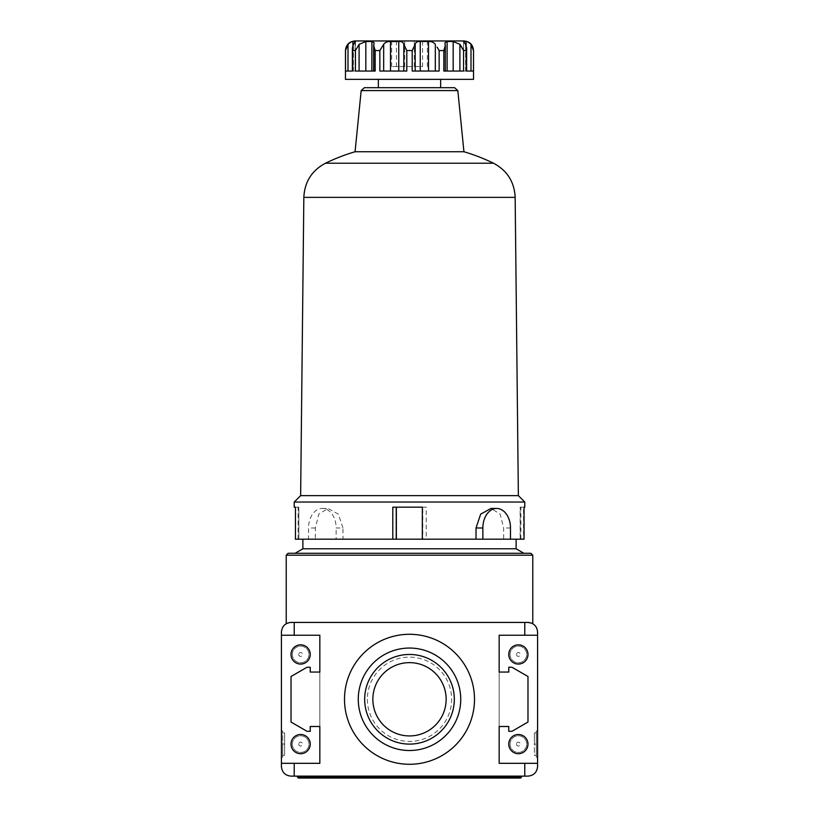 <?xml version="1.0" encoding="UTF-8"?>
<svg xmlns="http://www.w3.org/2000/svg" width="819" height="819" viewBox="0 0 819 819"><rect width="100%" height="100%" fill="white"/><g stroke="black" fill="none" stroke-linecap="round" stroke-linejoin="round"><path stroke-width="0.61" stroke-dasharray="4.09 3.07" d="M520.608 778.05L387.09 778.05L387.09 776.125L521.57 776.125L387.09 776.125L387.09 778.05L298.392 778.05M431.91 778.05L431.91 776.125L431.91 778.05M287.418 623.136L291.021 622.43L527.979 622.43C533.793 623.013 536.998 626.218 537.581 632.043L537.581 763.318L499.16 763.318L499.16 726.494L508.763 726.494L508.763 731.306L511.967 731.306L527.979 722.061L527.979 676.504L511.967 667.26L508.763 667.26L508.763 672.061L499.16 672.061L499.16 635.237L524.774 635.237L524.774 622.43M530.855 553.265L288.145 553.265M532.78 623.72L531.582 623.136M524.774 776.125L527.979 776.125C533.793 775.552 536.998 772.348 537.581 766.523L537.581 763.318L524.774 763.318L524.774 776.125L294.226 776.125L294.226 763.318L319.84 763.318L281.419 763.318L281.419 632.043C282.002 626.218 285.207 623.013 291.021 622.43M294.226 763.318L281.419 763.318L281.419 766.523C282.002 772.348 285.207 775.552 291.021 776.125L294.226 776.125M281.419 744.113L281.419 730.978L281.419 744.113M537.581 744.113L537.581 730.978L537.581 744.113M367.373 699.283A42.127 42.127 0 0 0 430.569 735.769A42.127 42.127 0 0 0 430.569 662.796A42.127 42.127 0 0 0 367.373 699.283M499.16 635.237L537.581 635.237L499.16 635.237L499.16 763.318L524.774 763.318M319.84 726.494L319.84 635.237L319.84 672.061L310.237 672.061L310.237 667.26L307.033 667.26L291.021 676.504L291.021 722.061L307.033 731.306L310.237 731.306L310.237 726.494L319.84 726.494L319.84 672.061L310.237 672.061L310.237 667.26L307.033 667.26L291.021 676.504L291.021 722.061L307.033 731.306L310.237 731.306L310.237 726.494L319.84 726.494L319.84 672.061L310.237 672.061L310.237 667.26L307.033 667.26L291.021 676.504L291.021 722.061L307.033 731.306L310.237 731.306L310.237 726.494L319.84 726.494L319.84 672.061M294.226 635.237L319.84 635.237L281.419 635.237L294.226 635.237L294.226 622.43M527.979 676.504L511.967 667.26L508.763 667.26L511.967 667.26L527.979 676.504L527.979 722.061L527.979 676.504M511.967 731.306L527.979 722.061L511.967 731.306L508.763 731.306L511.967 731.306M508.763 726.494L508.763 731.306L508.763 726.494L499.16 726.494L499.16 672.061L499.16 726.494L508.763 726.494M499.16 672.061L508.763 672.061L508.763 667.26L508.763 672.061L499.16 672.061L499.16 726.494M292.311 654.453A8.323 8.323 0 0 0 304.791 661.66A8.323 8.323 0 0 0 304.791 647.245A8.323 8.323 0 0 0 292.311 654.453A8.323 8.323 0 0 0 304.791 661.66A8.323 8.323 0 0 0 304.791 647.245A8.323 8.323 0 0 0 292.311 654.453M292.311 744.113A8.323 8.323 0 0 0 304.791 751.32A8.323 8.323 0 0 0 304.791 736.895A8.323 8.323 0 0 0 292.311 744.113A8.323 8.323 0 0 0 304.791 751.32A8.323 8.323 0 0 0 304.791 736.895A8.323 8.323 0 0 0 292.311 744.113M510.042 654.453A8.323 8.323 0 0 0 522.532 661.66A8.323 8.323 0 0 0 522.532 647.245A8.323 8.323 0 0 0 510.042 654.453A8.323 8.323 0 0 0 522.532 661.66A8.323 8.323 0 0 0 522.532 647.245A8.323 8.323 0 0 0 510.042 654.453M510.042 744.113A8.323 8.323 0 0 0 522.532 751.32A8.323 8.323 0 0 0 522.532 736.895A8.323 8.323 0 0 0 510.042 744.113A8.323 8.323 0 0 0 522.532 751.32A8.323 8.323 0 0 0 522.532 736.895A8.323 8.323 0 0 0 510.042 744.113M499.16 763.318L537.581 763.318M281.419 763.318L319.84 763.318M281.419 635.237L319.84 635.237M524.774 635.237L537.581 635.237M298.71 654.453A1.925 1.925 0 0 0 301.597 656.121A1.925 1.925 0 0 0 301.597 652.784A1.925 1.925 0 0 0 298.71 654.453M298.71 744.113A1.925 1.925 0 0 0 301.597 745.771A1.925 1.925 0 0 0 301.597 742.444A1.925 1.925 0 0 0 298.71 744.113M516.451 654.453A1.925 1.925 0 0 0 519.328 656.121A1.925 1.925 0 0 0 519.328 652.784A1.925 1.925 0 0 0 516.451 654.453M516.451 744.113A1.925 1.925 0 0 0 519.328 745.771A1.925 1.925 0 0 0 519.328 742.444A1.925 1.925 0 0 0 516.451 744.113M291.021 654.453A9.603 9.603 0 0 0 305.436 662.776A9.603 9.603 0 0 0 305.436 646.13A9.603 9.603 0 0 0 291.021 654.453M291.021 744.113A9.603 9.603 0 0 0 305.436 752.426A9.603 9.603 0 0 0 305.436 735.79A9.603 9.603 0 0 0 291.021 744.113M508.763 654.453A9.603 9.603 0 0 0 523.167 662.776A9.603 9.603 0 0 0 523.167 646.13A9.603 9.603 0 0 0 508.763 654.453M508.763 744.113A9.603 9.603 0 0 0 523.167 752.426A9.603 9.603 0 0 0 523.167 735.79A9.603 9.603 0 0 0 508.763 744.113M344.502 699.283A64.998 64.998 0 0 0 442.004 755.568A64.998 64.998 0 0 0 442.004 642.987A64.998 64.998 0 0 0 344.502 699.283M358.272 699.283A51.228 51.228 0 0 0 435.114 743.652A51.228 51.228 0 0 0 435.114 654.913A51.228 51.228 0 0 0 358.272 699.283M372.85 699.283A36.65 36.65 0 0 0 427.825 731.019A36.65 36.65 0 0 0 427.825 667.546A36.65 36.65 0 0 0 372.85 699.283A36.65 36.65 0 0 0 427.825 731.019A36.65 36.65 0 0 0 427.825 667.546A36.65 36.65 0 0 0 372.85 699.283A36.65 36.65 0 0 1 409.5 662.632A36.65 36.65 0 0 1 446.15 699.283A36.65 36.65 0 0 1 409.5 735.923A36.65 36.65 0 0 1 372.85 699.283M282.698 755.313L282.698 730.978L282.698 755.313L284.623 755.313L284.623 732.903L284.623 755.313L284.623 732.903L282.698 732.903L284.623 732.903L284.623 744.113L282.698 744.113L282.698 757.237L282.698 730.978L282.698 744.113L284.623 744.113L284.623 755.313L282.698 755.313M536.302 744.113L536.302 730.978L536.302 757.237L536.302 730.978L536.302 755.313L536.302 744.113L534.377 744.113L534.377 732.903L534.377 755.313L536.302 755.313L534.377 755.313L534.377 732.903L536.302 732.903L534.377 732.903L534.377 744.113L536.302 744.113M473.536 50.553L473.484 71.048L466.267 71.048L466.625 48.004L463.912 41.503L466.124 41.503C467.065 41.37 468.693 42.312 470.997 44.339L470.997 71.048L463.912 71.048L470.997 71.048M466.625 71.048L463.554 71.048L466.625 71.048L466.625 48.004M459.909 71.048L444.891 71.048L459.909 71.048L459.909 44.339L453.173 41.503L447.113 41.503L444.891 42.772L445.321 71.048L443.837 71.048L463.564 71.048L463.564 50.553L466.267 50.553M503.644 539.178L510.483 539.178L503.644 539.178L503.644 527.979L500.184 514.158L491.011 508.445M422.573 40.95L391.646 40.95L427.354 40.95L422.573 40.95L422.573 66.564L391.646 66.564L422.573 66.564M463.933 40.95L355.067 40.95M524.774 502.037L294.226 502.037M294.942 539.178L315.356 539.178L315.356 527.979L318.816 514.158L327.989 508.445L338.339 514.158L342.977 527.979L336.138 527.979A19.533 13.81 90 0 0 322.328 508.445A19.533 13.81 90 0 0 308.517 527.979L308.517 539.178L336.138 539.178L336.138 527.979M294.226 507.166L294.942 507.166M523.556 507.166L520.137 507.166L520.137 539.178L523.556 539.178L523.556 507.166L524.774 507.166M523.556 539.178L426.197 539.178L426.197 507.166L396.662 507.166L396.662 539.178L396.662 507.166L422.778 507.166L422.778 539.178L426.197 539.178M422.778 539.178L342.977 539.178L342.977 527.979M445.321 71.048L443.837 71.048L443.837 50.553L445.321 45.69M412.203 50.553L412.203 71.048L439.148 71.048L415.192 71.048L435.319 71.048L435.319 44.339C433.804 42.312 431.531 41.37 428.511 41.503L420.239 41.503C417.301 41.359 415.622 42.312 415.192 44.339L412.203 50.553L406.797 50.553L403.808 44.339C403.388 42.312 401.699 41.37 398.761 41.503L390.489 41.503C387.479 41.359 385.206 42.312 383.681 44.339L379.852 50.553L375.163 50.553L373.679 45.7M365.827 71.048L359.091 71.048L365.827 71.048L365.827 41.503L371.887 41.503L374.109 42.772L373.679 71.048L375.163 71.048L373.679 71.048M365.827 41.503L359.091 44.339L355.436 50.553L352.733 50.553L352.375 48.004L352.375 71.048L353.398 71.048L352.375 71.048M355.446 41.646L355.446 71.048L359.091 71.048L355.436 71.048L355.088 41.503L353.398 44.339L353.398 71.048L355.446 71.048L353.398 71.048L353.398 44.339L352.375 48.004M352.876 45.332L352.876 71.048L352.876 41.503L355.088 41.503L355.088 71.048L348.003 71.048L355.088 71.048L355.088 42.199M352.876 41.503C351.935 41.359 350.317 42.312 348.003 44.339L345.464 50.553M345.516 50.553L345.516 71.048L352.733 71.048L352.733 50.553M355.436 50.553L355.436 71.048L375.163 71.048L375.163 50.553M473.536 79.371L345.464 79.371M379.852 50.553L379.852 71.048L406.797 71.048L403.808 71.048L406.797 71.048L406.797 50.553M387.479 79.371L440.653 79.371L387.479 79.371M440.653 87.694L378.347 87.694M371.887 71.048L374.109 71.048L371.887 71.048M398.761 71.048L390.489 71.048L403.808 71.048L398.761 71.048L398.761 41.503M396.427 66.564L396.427 40.95M414.281 66.564L414.281 40.95M404.719 66.564L404.719 40.95M391.646 66.564L391.646 40.95M427.354 66.564L427.354 40.95M422.338 507.166L392.803 507.166M422.778 507.166L426.197 507.166M298.812 539.178L295.444 539.178L298.863 539.178L298.075 539.178L298.812 539.178L298.812 507.166L295.444 507.166L298.863 507.166L298.863 539.178M520.137 507.166L520.925 507.166L520.188 507.166L520.188 539.178L524.058 539.178M520.188 507.166L524.058 507.166M315.356 539.178L308.517 539.178M454.627 87.694L364.373 87.694M342.977 539.178L336.138 539.178M334.101 539.178L516.124 539.178L334.101 539.178M516.124 548.791L302.876 548.791M328.614 553.265L523.894 553.265L328.614 553.265M518.366 495.638L300.634 495.638M463.933 151.74L355.067 151.74M435.319 71.048L439.148 71.048L439.148 50.553L443.837 50.553M387.09 777.088L297.43 777.088M521.57 777.088L431.91 777.088M532.78 555.19L286.22 555.19M465.601 71.048L465.601 44.339L465.601 71.048M510.483 527.979L503.644 527.979M466.124 45.332L466.124 41.503M463.912 42.199L463.912 41.503M445.178 71.048L445.178 44.339L445.178 71.048M348.003 71.048L348.003 44.339M359.091 71.048L359.091 44.339M383.681 71.048L383.681 44.339M390.489 71.048L390.489 41.503M403.808 71.048L403.808 44.339M415.192 71.048L415.192 44.339M420.239 71.048L420.239 41.503M428.511 71.048L428.511 41.503M447.113 71.048L447.113 41.503M315.356 527.979L308.517 527.979M515.161 197.369L303.839 197.369M493.55 163.227L325.45 163.227M457.821 90.581L361.179 90.581M453.173 71.048L453.173 41.503M281.419 757.237L282.698 757.237L281.419 757.237M281.419 730.978L282.698 730.978L281.419 730.978M537.581 730.978L536.302 730.978L537.581 730.978M537.581 757.237L536.302 757.237L537.581 757.237M463.554 41.646L463.554 71.048L463.554 41.646M374.109 42.772L374.109 71.048L374.109 42.772M298.075 539.178L298.075 507.166M520.925 539.178L520.925 507.166M322.328 508.445L327.989 508.445"/><path stroke-width="1.23" d="M298.392 778.05L520.608 778.05L521.57 777.088L297.43 777.088L298.392 778.05M287.418 623.136L286.22 623.72L286.22 555.19L288.145 553.265L530.855 553.265L532.78 555.19L532.78 623.72M524.774 776.125L524.774 763.318L537.581 763.318L537.581 766.523C536.998 772.348 533.793 775.552 527.979 776.125L294.226 776.125L294.226 763.318L319.84 763.318L319.84 726.494L310.237 726.494L310.237 731.306L307.033 731.306L291.021 722.061L291.021 676.504L307.033 667.26L310.237 667.26L310.237 672.061L319.84 672.061L319.84 635.237L281.419 635.237L281.419 632.043C282.002 626.218 285.207 623.013 291.021 622.43C284.623 623.883 284.623 623.883 291.021 622.43L527.979 622.43C534.377 623.883 534.377 623.883 527.979 622.43C533.793 623.013 536.998 626.218 537.581 632.043L537.581 635.237L499.16 635.237L499.16 672.061L499.16 635.237M531.582 623.136L527.979 622.43M294.226 776.125L291.021 776.125C285.207 775.552 282.002 772.348 281.419 766.523L281.419 635.237M294.226 763.318L281.419 763.318M474.498 699.283A64.998 64.998 0 0 1 409.5 764.281A64.998 64.998 0 0 1 344.502 699.283A64.998 64.998 0 0 1 409.5 634.285A64.998 64.998 0 0 1 474.498 699.283M499.16 726.494L499.16 763.318L499.16 726.494L508.763 726.494L508.763 731.306L511.967 731.306L527.979 722.061L527.979 676.504L511.967 667.26L508.763 667.26L508.763 672.061L499.16 672.061M524.774 635.237L524.774 622.43M294.226 635.237L294.226 622.43M524.774 763.318L499.16 763.318M537.581 763.318L537.581 635.237M508.763 654.453A9.603 9.603 0 0 0 523.167 662.776A9.603 9.603 0 0 0 523.167 646.13A9.603 9.603 0 0 0 508.763 654.453M508.763 744.113A9.603 9.603 0 0 0 523.167 752.426A9.603 9.603 0 0 0 523.167 735.79A9.603 9.603 0 0 0 508.763 744.113M319.84 763.318L319.84 726.494M319.84 672.061L319.84 635.237M291.021 654.453A9.603 9.603 0 0 0 305.436 662.776A9.603 9.603 0 0 0 305.436 646.13A9.603 9.603 0 0 0 291.021 654.453M291.021 744.113A9.603 9.603 0 0 0 305.436 752.426A9.603 9.603 0 0 0 305.436 735.79A9.603 9.603 0 0 0 291.021 744.113M358.272 699.283A51.228 51.228 0 0 0 435.114 743.652A51.228 51.228 0 0 0 435.114 654.913A51.228 51.228 0 0 0 358.272 699.283M364.67 699.283A44.83 44.83 0 0 0 431.91 738.103A44.83 44.83 0 0 0 431.91 660.462A44.83 44.83 0 0 0 364.67 699.283M372.85 699.283A36.65 36.65 0 0 0 427.825 731.019A36.65 36.65 0 0 0 427.825 667.546A36.65 36.65 0 0 0 372.85 699.283M459.95 44.38L463.144 49.437M496.672 508.445L491.011 508.445L480.661 514.158L476.023 527.979L476.023 539.178L422.338 539.178L422.338 507.166L392.803 507.166L392.803 539.178L295.444 539.178L295.444 507.166L294.226 507.166L294.226 502.037L524.774 502.037L524.774 507.166L524.058 507.166L524.058 539.178L510.483 539.178L510.483 527.979A19.533 13.81 90 0 0 496.672 508.445A19.533 13.81 90 0 0 482.862 527.979L482.862 539.178L510.483 539.178M466.124 45.332L466.124 41.503L463.554 41.646L465.601 44.339L466.625 48.004L466.267 50.553L463.564 50.553L459.909 44.339L453.173 41.503L447.113 41.503L444.891 42.772L445.321 45.516L443.837 50.553L439.148 50.553L437.1 47.103M345.464 50.553C346.027 44.717 349.232 41.523 355.067 40.95L463.933 40.95C469.768 41.523 472.972 44.717 473.536 50.553L473.536 79.371L345.464 79.371L345.464 50.553L348.003 44.339C350.307 42.312 351.935 41.37 352.876 41.503L355.446 41.646M295.444 539.178L295.444 507.166M359.091 71.048L359.091 44.339L365.827 41.503L371.887 41.503L374.109 42.772L373.679 45.516L375.163 50.553L379.852 50.553L383.681 44.339C385.196 42.312 387.469 41.37 390.489 41.503L398.761 41.503C401.699 41.359 403.378 42.312 403.808 44.339L406.797 50.553L412.203 50.553L415.192 44.339C415.612 42.312 417.301 41.37 420.239 41.503L428.511 41.503C431.521 41.359 433.794 42.312 435.319 44.339L435.319 71.048M466.124 41.503C467.065 41.359 468.683 42.312 470.997 44.339L473.484 50.553L470.997 44.339L470.997 71.048M437.264 47.359L439.148 50.553L439.148 71.048L412.203 71.048L412.203 50.553M355.088 42.199L353.398 44.339L352.375 48.004L352.375 71.048M345.516 50.553L345.516 71.048L352.733 71.048L352.375 48.004M359.091 44.339L355.436 50.553L352.733 50.553M375.163 50.553L375.163 71.048L355.436 71.048L355.436 50.553M473.536 50.553L473.484 71.048L466.267 71.048L466.267 50.553M463.564 50.553L463.564 71.048L443.837 71.048L443.837 50.553M406.797 50.553L406.797 71.048L379.852 71.048L379.852 50.553M378.347 79.371L378.347 87.694L440.653 87.694L440.653 79.371M396.222 507.166L396.222 539.178L392.803 539.178M422.338 507.166L422.338 539.178L396.222 539.178M457.821 90.581L361.179 90.581L364.373 87.694L454.627 87.694L457.821 90.581L463.933 151.74L355.067 151.74A192.117 192.117 0 0 0 325.45 163.227L493.55 163.227A192.117 192.117 0 0 0 463.933 151.74M482.862 539.178L476.023 539.178M302.876 539.178L302.876 548.791L516.124 548.791L523.894 553.265M518.366 495.638L515.161 197.369L303.839 197.369L300.634 495.638L518.366 495.638L524.774 502.037M286.22 555.19L532.78 555.19M482.862 527.979L476.023 527.979M365.827 71.048L365.827 41.503M371.887 71.048L371.887 41.503L371.887 71.048M390.489 71.048L390.489 41.503M383.681 71.048L383.681 44.339M398.761 71.048L398.761 41.503M403.808 71.048L403.808 44.339M420.239 71.048L420.239 41.503M415.192 71.048L415.192 44.339M428.511 71.048L428.511 41.503M447.113 71.048L447.113 41.503M453.173 71.048L453.173 41.503M459.909 71.048L459.909 44.339M463.912 42.199L463.912 41.503M352.876 45.332L352.876 41.503M348.003 71.048L348.003 44.339M297.43 776.125L297.43 777.088M521.57 776.125L521.57 777.088M466.625 48.004L466.625 71.048M445.321 45.69L445.321 71.048M516.124 539.178L516.124 548.791M302.876 548.791L295.106 553.265M300.634 495.638L294.226 502.037M303.839 197.369C304.596 181.91 311.804 170.536 325.45 163.227M515.161 197.369C514.404 181.91 507.196 170.536 493.55 163.227M361.179 90.581L355.067 151.74M373.679 45.7L373.679 71.048"/></g></svg>

